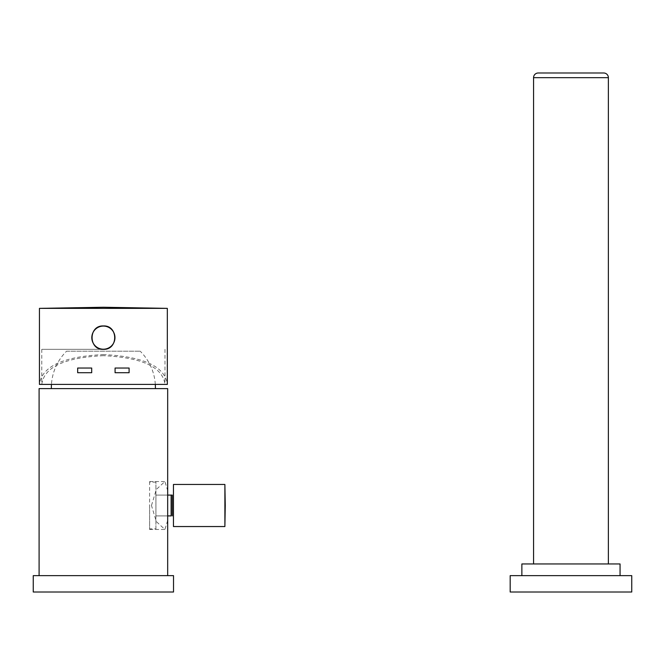 <?xml version="1.0" encoding="UTF-8"?>
<svg xmlns="http://www.w3.org/2000/svg" width="665" height="665" viewBox="0 0 665 665"><rect width="100%" height="100%" fill="white"/><g stroke="black" fill="none" stroke-linecap="round" stroke-linejoin="round"><path stroke-width="0.5" stroke-dasharray="3.33 2.49" d="M167.68 388.609L39.094 388.609M167.68 520.487L164.895 529.465L156.317 521.568L151.479 505.508M39.094 575.641L167.68 575.641L39.094 575.641M151.479 505.5L156.325 489.44L164.895 481.543L167.68 490.521M149.608 505.5L149.608 529.465L149.608 505.5M66.567 351.203L140.207 351.203L66.567 351.203A51.346 51.346 0 0 0 51.463 384.403M155.402 388.609L51.371 388.609L155.402 388.609M155.311 384.403A51.346 51.346 0 0 0 140.207 351.203M103.391 349.333L41.787 349.333L103.391 349.333M103.391 355.675C64.596 357.537 44.056 367.105 41.787 384.403L164.987 384.403C162.717 367.105 142.177 357.537 103.383 355.675M41.787 349.333L41.787 384.403L39.443 384.403C41.804 366.457 63.117 356.515 103.391 354.586M164.987 349.333L164.987 384.403L167.331 384.403C164.97 366.457 143.657 356.515 103.383 354.586M167.331 308.369L39.443 308.369M114.962 337.645A11.571 11.571 0 0 1 103.391 349.216A11.571 11.571 0 0 1 91.812 337.645A11.571 11.571 0 0 1 103.391 326.074A11.571 11.571 0 0 1 114.962 337.645M173.523 592.008L33.25 592.008M173.523 575.641L33.25 575.641M631.75 592.008L510.18 592.008M631.75 575.641L510.18 575.641M519.299 592.008L622.631 592.008L519.299 592.008M620.063 575.641L521.867 575.641L620.063 575.641M620.063 563.953L521.867 563.953M603.695 72.992L538.234 72.992M533.563 563.953L608.375 563.953L533.563 563.953M155.926 528.883L155.926 482.125L149.608 482.125L149.608 528.883L155.926 528.883L155.926 482.125M167.613 495.101L155.926 495.101L155.926 515.907L155.926 495.101L171.121 495.101L171.121 515.907M167.613 515.907L155.926 515.907L167.613 515.907M172.285 515.907L172.285 495.101M173.457 526.547L173.457 484.461M224.886 526.547L224.886 484.461M608.375 77.672L533.563 77.672M149.608 481.543L164.895 481.543M149.608 529.465L164.895 529.465"/><path stroke-width="1" d="M39.094 575.641L39.094 388.609L167.68 388.609L167.68 575.641M51.371 388.609A51.346 51.346 0 0 1 51.463 384.403M155.402 388.609A51.346 51.346 0 0 0 155.311 384.403M103.391 384.403L39.443 384.403L39.443 308.369L167.331 308.369L167.331 384.403L103.391 384.403M103.391 349.333C118.528 350.039 118.387 325.152 103.391 325.95C88.229 325.252 88.403 350.156 103.391 349.333M91.695 368.036L91.695 372.716L77.672 372.716L77.672 368.036L91.695 368.036M129.101 368.036L129.101 372.716L115.078 372.716L115.078 368.036L129.101 368.036M91.812 337.645A11.571 11.571 0 0 0 103.391 349.216A11.571 11.571 0 0 0 114.962 337.645A11.571 11.571 0 0 0 103.391 326.074A11.571 11.571 0 0 0 91.812 337.645M33.25 592.008L33.25 575.641L173.523 575.641L173.523 592.008L33.25 592.008M631.75 592.008L510.18 592.008L510.18 575.641L631.75 575.641L631.75 592.008M620.063 575.641L620.063 563.953L521.867 563.953L521.867 575.641M533.563 563.953L533.563 77.672A4.672 4.672 0 0 1 538.234 72.992L603.695 72.992A4.672 4.672 0 0 1 608.375 77.672L608.375 563.953M167.613 495.101L172.285 495.101L171.121 495.101L171.121 515.907L167.613 515.907L171.121 515.907M172.285 495.101L172.285 515.907M224.886 484.461L224.886 526.547L173.457 526.547L173.457 484.461L224.886 484.461L225.26 505.5M224.886 526.547L225.26 505.508M533.563 77.672L608.375 77.672M39.443 308.369L103.391 307.255L167.331 308.369"/></g></svg>
